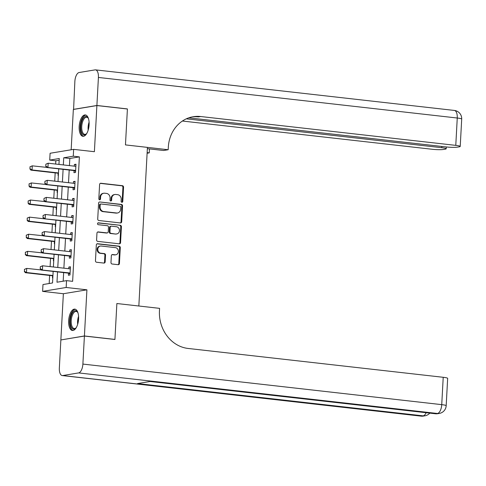<?xml version="1.0" encoding="UTF-8"?>
<svg xmlns="http://www.w3.org/2000/svg" width="486" height="486" viewBox="0 0 486 486"><rect width="100%" height="100%" fill="white"/><g stroke="black" fill="none" stroke-linecap="round" stroke-linejoin="round"><path stroke-width="0.73" d="M121.895 202.285A0.948 0.838 80.6 0 0 122.788 201.435L123.559 187.177A1.355 1.197 80.6 0 0 122.436 185.701L100.869 183.258A1.355 1.197 80.6 0 0 99.6 184.467L98.822 198.731A0.948 0.838 80.6 0 0 100.505 198.92L100.602 197.073A4.331 3.827 80.6 0 1 103.731 193.234A4.331 3.827 80.6 0 1 104.666 193.209L106.464 193.416A4.331 3.827 80.6 0 1 110.067 198.142L109.97 199.989A0.948 0.838 80.6 0 0 111.646 200.177L111.744 198.331A4.331 3.827 80.6 0 1 114.872 194.497A4.331 3.827 80.6 0 1 115.808 194.473L117.606 194.673A4.331 3.827 80.6 0 1 121.208 199.4L121.111 201.247A0.948 0.838 80.6 0 0 121.895 202.285M121.773 202.255A0.948 0.838 80.6 0 0 122.15 201.544L122.922 187.28A1.355 1.197 80.6 0 0 121.798 185.804L100.268 183.368M99.49 199.74A0.948 0.838 80.6 0 0 99.867 199.023L99.964 197.176L100.602 197.073M110.632 200.997A0.948 0.838 80.6 0 0 111.008 200.281L111.106 198.44L111.744 198.331M78.586 318.986A10.753 4.878 -83.5 0 0 74.826 309.12A10.753 4.878 -83.5 0 0 68.66 320.632A10.753 4.878 -83.5 0 0 72.414 330.492A10.753 4.878 -83.5 0 0 78.586 318.986M89.102 124.799A10.753 4.878 -83.5 0 0 85.348 114.939A10.753 4.878 -83.5 0 0 79.175 126.445A10.753 4.878 -83.5 0 0 82.93 136.305A10.753 4.878 -83.5 0 0 89.102 124.799M110.978 262.531A1.355 1.197 80.6 0 0 112.108 264.007L118.153 264.694A1.355 1.197 80.6 0 0 119.428 263.485L120.285 247.647A1.355 1.197 80.6 0 0 119.161 246.165L97.595 243.729A1.355 1.197 80.6 0 0 96.325 244.938L95.463 260.775A1.355 1.197 80.6 0 0 96.593 262.252L103.901 263.078A1.355 1.197 80.6 0 0 105.17 261.875L105.535 255.095A1.355 1.197 80.6 0 0 104.411 253.619L100.784 253.206A3.621 3.202 80.6 0 1 97.777 249.695A3.621 3.202 80.6 0 1 100.389 246.044A3.621 3.202 80.6 0 1 101.173 246.025L115.37 247.629A3.621 3.202 80.6 0 1 118.384 251.141A3.621 3.202 80.6 0 1 115.771 254.792A3.621 3.202 80.6 0 1 114.982 254.81L112.618 254.543A1.355 1.197 80.6 0 0 111.349 255.751L110.978 262.531M188.787 117.837L446.263 146.948A8.268 0.942 -176.9 0 0 457.405 147.143L459.282 146.833A8.268 0.942 -176.9 0 0 460.218 146.45A8.268 0.942 -176.9 0 0 455.777 145.369L457.259 118.019L98.415 77.45L96.896 105.486L127.411 108.931L125.461 144.901L127.405 109.004L96.89 105.553L94.393 151.705L73.641 149.36L73.271 156.194L79.376 156.887L72.633 281.327L66.533 280.641L66.163 287.475L42.616 291.381L42.987 284.541L52.531 282.961L53.156 271.407M84.406 336.045L60.865 339.945L59.347 367.981A8.268 3.754 -83.5 0 0 62.232 375.563A8.268 3.754 -83.5 0 0 62.718 375.55L78.629 372.914A8.268 3.754 -83.5 0 0 82.887 364.075L84.406 336.045L114.921 339.489L116.871 303.525L114.927 339.422L84.412 335.972L86.909 289.82L66.163 287.475M82.887 364.075L441.738 404.644L443.22 377.294L188.118 348.456A34.463 30.454 80.6 0 1 159.457 310.815L159.59 308.355L116.871 303.525L138.838 306.01L147.428 147.38L125.461 144.901L168.18 149.731L168.314 147.264A34.463 30.454 -99.4 0 1 193.191 116.719A34.463 30.454 -99.4 0 1 200.682 116.531L455.777 145.369M120.419 222.946A1.355 1.197 80.6 0 0 121.688 221.738L122.545 205.9A1.355 1.197 80.6 0 0 121.421 204.424L99.855 201.988A1.355 1.197 80.6 0 0 98.585 203.191L97.722 219.028A1.355 1.197 80.6 0 0 98.852 220.51L120.419 222.946M121.415 226.774L120.558 242.611A1.355 1.197 80.6 0 1 119.289 243.82L97.722 241.378A1.355 1.197 80.6 0 1 96.593 239.902L96.963 233.122A1.355 1.197 80.6 0 1 98.233 231.919L106.981 232.909A1.355 1.197 80.6 0 0 108.25 231.701L108.493 227.205A1.355 1.197 80.6 0 0 107.37 225.723L98.263 224.696A0.948 0.838 80.6 0 1 98.366 222.819L120.291 225.297A1.355 1.197 80.6 0 1 121.415 226.774L120.777 226.877L119.921 242.721L120.558 242.611M61.108 339.908L84.412 335.972M96.89 105.553L73.343 109.459L71.163 149.773M79.376 156.887L69.826 158.466L69.443 165.611M69.2 170.033L68.514 182.706M68.277 187.128L67.59 199.801M67.354 204.217L66.667 216.89M66.424 221.312L65.738 233.985M65.501 238.407L64.814 251.08M64.571 255.502L63.885 268.175M63.648 272.591L63.18 281.194M74.054 170.653L73.945 172.694L75.537 172.433L75.98 164.225L74.388 164.487L74.297 166.163M73.131 187.748L73.022 189.789L74.613 189.522L75.057 181.321L73.465 181.582L73.374 183.252M72.207 204.843L72.092 206.878L73.684 206.617L74.127 198.41L72.542 198.677L72.45 200.347M71.278 221.932L71.169 223.973L72.76 223.712L73.204 215.505L71.612 215.772L71.521 217.442M70.355 239.027L70.245 241.068L71.831 240.807L72.28 232.6L70.689 232.861L70.598 234.538M69.425 256.122L69.316 258.163L70.907 257.896L71.351 249.695L69.759 249.956L69.668 251.627M68.502 273.217L68.392 275.258L69.984 274.991L70.427 266.784L68.836 267.051L68.745 268.722M59.177 160.234L55.829 160.793L55.653 164.055M55.173 172.882L54.73 181.144M54.25 189.977L53.8 198.239M53.32 207.072L52.877 215.334M52.397 224.161L51.947 232.43M51.473 241.256L51.024 249.518M50.544 258.352L50.101 266.614M49.621 275.447L49.183 283.514M29.968 166.801L30.047 168.824L29.968 166.801L32.276 165.848L32.052 169.948L30.91 170.136L57.761 173.174A1.379 1.221 -99.4 0 1 58.126 173.283L58.034 175.331L58.363 175.276M57.22 190.384L57.111 192.426L57.439 192.371M56.297 207.479L56.188 209.521L56.51 209.466M55.374 224.575L55.258 226.616L55.586 226.561M26.262 235.175L26.341 237.198L26.262 235.175L28.571 234.222L28.352 238.322L27.204 238.511L54.055 241.548A1.379 1.221 -99.4 0 1 54.426 241.657L54.335 243.705L54.663 243.65M53.521 258.759L53.411 260.8L53.733 260.745M52.591 275.854L52.482 277.895L52.81 277.84M86.909 289.82L63.368 293.726L60.865 339.878M63.368 293.726L42.616 291.381M55.829 160.793L49.724 160.101L50.094 153.266L73.641 149.36M57.542 271.905L56.99 282.22L66.533 280.641M73.271 156.194L63.727 157.78L63.338 164.924M63.101 169.341L62.415 182.013M62.172 186.436L61.485 199.108M61.248 203.531L60.562 216.203M60.325 220.62L59.638 233.298M59.395 237.715L58.709 250.387M58.472 254.81L57.785 267.482M58.952 164.426L59.274 158.521L49.724 160.101M53.399 266.99L54.086 254.312M54.323 249.895L55.009 237.223M55.246 232.8L55.933 220.128M56.176 215.705L56.862 203.033M57.099 198.61L57.785 185.938M58.028 181.521L58.715 168.849M69.826 158.466L63.727 157.78M74.388 164.487L75.956 164.669M73.465 181.582L75.032 181.758M72.542 198.677L74.103 198.853M71.612 215.772L73.179 215.948M70.689 232.861L72.256 233.043M69.759 249.956L71.327 250.132M68.836 267.051L70.403 267.227M114.872 194.497L114.234 194.6A4.331 3.827 80.6 0 0 111.106 198.44M103.731 193.234L103.093 193.343A4.331 3.827 80.6 0 0 99.964 197.176M120.382 222.94A1.355 1.197 80.6 0 0 121.05 221.847L121.907 206.003A1.355 1.197 80.6 0 0 120.783 204.527L99.855 201.988M120.789 207.188A0.948 0.838 80.6 0 0 119.999 206.155L101.07 204.011A0.948 0.838 80.6 0 0 100.183 204.855L100.073 206.805A4.331 3.827 80.6 0 0 103.676 211.531L116.616 212.996A4.331 3.827 80.6 0 0 117.557 212.971A4.331 3.827 80.6 0 0 120.68 209.132L120.789 207.188M100.432 204.12A0.948 0.838 80.6 0 0 99.545 204.964L100.183 204.855M117.557 212.971L116.919 213.075A4.331 3.827 80.6 0 1 115.978 213.099L103.038 211.641A4.331 3.827 80.6 0 1 99.442 206.908L99.545 204.964M119.252 243.814A1.355 1.197 80.6 0 0 119.921 242.721M97.631 232.029L106.343 233.013A1.355 1.197 80.6 0 0 106.634 233.007L107.272 232.897M97.868 222.94L120.291 225.297M116.057 233.93A3.621 3.202 80.6 0 0 116.84 233.912A3.621 3.202 80.6 0 0 119.453 230.261A3.621 3.202 80.6 0 0 116.446 226.749L111.44 226.184A1.355 1.197 80.6 0 0 110.17 227.393L109.927 231.889A1.355 1.197 80.6 0 0 111.051 233.365L115.419 234.039A3.621 3.202 80.6 0 0 116.203 234.021L116.84 233.912M111.148 226.19L110.51 226.3A1.355 1.197 80.6 0 0 109.532 227.497L110.17 227.393M115.419 234.039L110.413 233.474A1.355 1.197 80.6 0 1 109.289 231.992L109.532 227.497M120.777 226.877A1.355 1.197 80.6 0 0 119.653 225.401M115.771 254.792L115.133 254.895A3.621 3.202 80.6 0 1 114.35 254.919L112.017 254.652M100.389 246.044L99.751 246.153A3.621 3.202 80.6 0 0 97.139 249.804A3.621 3.202 80.6 0 0 100.152 253.309L100.784 253.206M103.864 263.078A1.355 1.197 80.6 0 0 104.533 261.978L104.897 255.199A1.355 1.197 80.6 0 0 103.773 253.722L100.152 253.309M118.122 264.688A1.355 1.197 80.6 0 0 118.791 263.588L119.647 247.751A1.355 1.197 80.6 0 0 118.523 246.274L96.987 243.838M58.478 173.223L58.126 173.283L58.466 173.441M30.047 168.824L32.052 169.948L58.49 172.937M75.634 170.671L75.184 170.452A1.379 1.221 80.6 0 0 74.814 170.349L32.276 165.848L30.156 166.771M29.853 168.855L30.91 170.136M74.99 166.236L75.883 166.024M45.872 164.165L45.763 166.218L45.872 164.165L48.187 163.211L75.038 166.242A1.379 1.221 80.6 0 0 75.409 166.224L75.877 166.109M75.591 171.388L74.036 170.641A1.379 1.221 80.6 0 0 73.672 170.537L46.814 167.5L45.763 166.218M46.067 164.134L48.187 163.211L47.962 167.312L45.951 166.188M29.038 183.896L29.117 185.919L29.038 183.896L31.353 182.943L31.128 187.043L29.98 187.232L56.838 190.269A1.379 1.221 -99.4 0 1 57.202 190.372L57.536 190.536M29.117 185.919L31.128 187.043L57.567 190.032M74.704 187.76L74.255 187.547A1.379 1.221 80.6 0 0 73.89 187.438L31.353 182.943L29.233 183.866M28.929 185.95L29.98 187.232M28.115 200.991L28.194 203.008L28.115 200.991L30.424 200.032L30.205 204.138L29.057 204.327L55.908 207.364A1.379 1.221 -99.4 0 1 56.279 207.467L56.613 207.631M28.194 203.008L30.205 204.138L56.637 207.127M73.781 204.855L73.331 204.642A1.379 1.221 80.6 0 0 72.961 204.533L30.424 200.032L28.303 200.961M28.006 203.045L29.057 204.327M27.186 218.086L27.271 220.103L27.186 218.086L29.5 217.127L29.275 221.227L28.133 221.422L54.985 224.453A1.379 1.221 -99.4 0 1 55.349 224.562L55.683 224.72M27.271 220.103L29.275 221.227L55.714 224.216M44.032 218.773L29.5 217.127L27.38 218.05M27.076 220.134L28.133 221.422M74.066 183.331L74.959 183.119M44.949 181.26L44.84 183.313L44.949 181.26L47.257 180.3L74.109 183.337A1.379 1.221 80.6 0 0 74.486 183.313L74.953 183.204M74.668 188.483L73.113 187.736A1.379 1.221 80.6 0 0 72.742 187.632L45.891 184.595L44.84 183.313M45.137 181.229L47.257 180.3L47.039 184.407L45.028 183.277M73.137 200.426L74.03 200.214M44.026 198.355L43.91 200.402L44.026 198.355L46.334 197.395L73.186 200.432A1.379 1.221 80.6 0 0 73.556 200.408L74.03 200.299M73.744 205.578L72.183 204.831A1.379 1.221 80.6 0 0 71.819 204.721L44.967 201.69L43.91 200.402M44.214 198.318L46.334 197.395L46.109 201.496L44.105 200.372M72.214 217.521L73.107 217.309M43.096 215.444L42.987 217.497L43.096 215.444L45.405 214.49L72.262 217.528A1.379 1.221 80.6 0 0 72.633 217.503L73.1 217.388M72.857 221.95L72.402 221.731A1.379 1.221 80.6 0 0 72.037 221.628L44.038 218.779L42.987 217.497M72.815 222.667L71.26 221.926A1.379 1.221 80.6 0 0 70.889 221.816L44.038 218.779M43.29 215.413L45.405 214.49L45.186 218.591L43.175 217.467M54.772 241.597L54.426 241.657L54.76 241.815M26.341 237.198L28.352 238.322L54.79 241.311M71.928 239.045L71.478 238.826A1.379 1.221 80.6 0 0 71.114 238.723L28.571 234.222L26.451 235.145M26.153 237.229L27.204 238.511M71.284 234.61L72.183 234.398M42.173 232.539L42.057 234.592L42.173 232.539L44.481 231.585L71.333 234.617A1.379 1.221 80.6 0 0 71.709 234.598L72.177 234.483M71.892 239.762L70.33 239.015A1.379 1.221 80.6 0 0 69.966 238.912L43.114 235.874L42.057 234.592M42.361 232.508L44.481 231.585L44.256 235.686L42.252 234.562M86.818 133.389A9.307 4.222 96.5 0 1 86.35 133.936A9.307 4.222 96.5 0 1 81.569 132.399A9.307 4.222 96.5 0 1 81.642 121.737A9.307 4.222 96.5 0 1 88.148 118.019A9.307 4.222 96.5 0 1 88.482 118.651M88.343 118.359A8.614 3.912 -83.5 0 0 86.69 117.241A8.614 3.912 -83.5 0 0 82.511 122.101A8.614 3.912 -83.5 0 0 84.758 134.367A8.614 3.912 -83.5 0 0 86.611 133.644M85.973 115.109A10.686 4.848 -83.5 0 0 81.132 121.142A10.686 4.848 -83.5 0 0 83.58 136.287M76.296 327.57A9.307 4.222 96.5 0 1 75.834 328.117A9.307 4.222 96.5 0 1 70.628 325.152A9.307 4.222 96.5 0 1 72.153 313.421A9.307 4.222 96.5 0 1 77.632 312.2A9.307 4.222 96.5 0 1 77.967 312.838M77.821 312.547A8.614 3.912 -83.5 0 0 76.174 311.423A8.614 3.912 -83.5 0 0 72.153 315.797A8.614 3.912 -83.5 0 0 71.533 324.83A8.614 3.912 -83.5 0 0 74.237 328.548A8.614 3.912 -83.5 0 0 76.095 327.825M75.458 309.29A10.686 4.848 -83.5 0 0 70.701 315.05A10.686 4.848 -83.5 0 0 70.039 325.924A10.686 4.848 -83.5 0 0 73.064 330.468M147.149 152.628L149.251 152.865L149.463 148.898M149.251 152.865L147.112 153.224M168.18 149.731L163.569 150.496L147.361 148.661M186.332 118.821L441.75 147.695A8.268 0.942 -176.9 0 1 446.191 148.777A8.268 0.942 -176.9 0 1 445.255 149.159L443.378 149.469A8.268 0.942 -176.9 0 1 432.236 149.275L182.396 121.026M98.415 77.45A8.268 3.754 -83.5 0 0 95.523 69.863A8.268 3.754 -83.5 0 0 95.037 69.881L79.133 72.517A8.268 3.754 -83.5 0 0 74.868 81.356L73.593 109.417M96.896 105.486L73.35 109.386M192.049 116.932A34.463 30.454 -99.4 0 1 198.391 116.907L200.682 116.531M443.22 377.294A8.268 0.942 3.1 0 1 447.661 378.375L446.178 405.725A8.268 0.942 -176.9 0 0 441.738 404.644A8.268 3.754 96.5 0 1 437.473 413.483L78.629 372.914M150.022 381.498L435.395 413.762A8.268 3.754 96.5 0 0 435.881 413.744A8.268 7.308 80.6 0 0 437.679 413.701L439.271 413.44A8.268 7.308 -99.4 0 1 437.473 413.483L435.881 413.744L150.271 381.455L137.544 383.569L423.154 415.858L421.562 416.119A8.268 3.754 96.5 0 1 421.083 416.138L62.232 375.563M25.339 252.27L25.418 254.293L25.339 252.27L27.647 251.317L27.423 255.417L26.28 255.606L53.132 258.643A1.379 1.221 -99.4 0 1 53.496 258.746L53.837 258.91M25.418 254.293L27.423 255.417L53.861 258.406M71.005 256.134L70.555 255.922A1.379 1.221 80.6 0 0 70.184 255.812L27.647 251.317L25.527 252.24M25.223 254.324L26.28 255.606M24.409 269.365L24.488 271.382L24.409 269.365L26.724 268.406L26.499 272.512L25.351 272.701L52.209 275.738A1.379 1.221 -99.4 0 1 52.573 275.841L52.907 276.005M24.488 271.382L26.499 272.512L52.938 275.501M70.075 273.229L69.626 273.017A1.379 1.221 80.6 0 0 69.261 272.907L26.724 268.406L24.604 269.335M24.3 271.419L25.351 272.701M70.361 251.705L71.254 251.493M41.243 249.634L41.134 251.687L41.243 249.634L43.558 248.674L70.409 251.712A1.379 1.221 80.6 0 0 70.78 251.687L71.248 251.578M70.962 256.857L69.407 256.11A1.379 1.221 80.6 0 0 69.042 256.007L42.191 252.969L41.134 251.687M41.438 249.604L43.558 248.674L43.333 252.781L41.322 251.651M69.437 268.801L70.33 268.588M40.32 266.729L40.21 268.776L40.32 266.729L42.628 265.769L69.48 268.807A1.379 1.221 80.6 0 0 69.856 268.782L70.324 268.673M70.039 273.952L68.483 273.205A1.379 1.221 80.6 0 0 68.113 273.096L41.261 270.064L40.21 268.776M40.508 266.692L42.628 265.769L42.41 269.87L40.399 268.746M122.15 201.544L122.788 201.435M99.867 199.023L100.505 198.92M111.008 200.281L111.646 200.177M100.292 183.356L100.869 183.258M121.798 185.804L122.436 185.701M122.922 187.28L123.559 187.177M120.783 204.527L121.421 204.424M121.907 206.003L122.545 205.9M121.05 221.847L121.688 221.738M99.442 206.908L100.073 206.805M103.038 211.641L103.676 211.531M115.978 213.099L116.616 212.996M97.656 232.01L98.233 231.919M106.343 233.013L106.981 232.909M97.959 222.886L98.366 222.819M109.289 231.992L109.927 231.889M110.413 233.474L111.051 233.365M112.041 254.64L112.618 254.543M114.35 254.919L114.982 254.81M103.773 253.722L104.411 253.619M104.897 255.199L105.535 255.095M104.533 261.978L105.17 261.875M97.018 243.826L97.595 243.729M118.523 246.274L119.161 246.165M119.647 247.751L120.285 247.647M118.791 263.588L119.428 263.485M57.761 173.174L58.484 173.052M74.814 170.349L73.672 170.537M75.184 170.452L74.036 170.641M57.202 190.372L57.548 190.318M56.838 190.269L57.561 190.148M56.279 207.467L56.625 207.413M55.908 207.364L56.631 207.243M55.349 224.562L55.696 224.502M54.985 224.453L55.708 224.338M73.89 187.438L72.742 187.632M74.255 187.547L73.113 187.736M72.961 204.533L71.819 204.721M73.331 204.642L72.183 204.831M72.037 221.628L70.889 221.816M72.402 221.731L71.26 221.926M54.055 241.548L54.784 241.427M71.114 238.723L69.966 238.912M71.478 238.826L70.33 239.015M88.191 130.096A8.614 3.912 96.5 0 1 88.871 122.818A8.614 3.912 96.5 0 1 89.09 122.168M89.084 125.096A8.335 3.785 -83.5 0 0 88.841 127.247M77.675 324.284A8.614 3.912 96.5 0 1 78.574 316.35M78.568 319.278A8.335 3.785 -83.5 0 0 78.325 321.428M441.75 147.695L441.817 146.444M457.259 118.019A8.268 0.942 3.1 0 1 461.7 119.1A8.268 8.268 0 0 0 454.367 110.437A8.268 3.754 96.5 0 1 457.259 118.019M62.718 375.55L421.562 416.119A8.268 7.308 80.6 0 0 423.361 416.077L424.952 415.809A8.268 7.308 -99.4 0 1 423.154 415.858A8.268 3.754 96.5 0 0 426.125 412.711M53.496 258.746L53.849 258.692M53.132 258.643L53.855 258.522M52.573 275.841L52.919 275.787M52.209 275.738L52.931 275.617M70.184 255.812L69.042 256.007M70.555 255.922L69.407 256.11M69.261 272.907L68.113 273.096M69.626 273.017L68.483 273.205M100.225 204.126L100.863 204.017M446.191 148.777L446.288 146.948M460.218 146.45L461.7 119.1M454.367 110.437L95.523 69.863M435.395 413.762A8.268 8.268 0 0 0 437.679 413.701M439.271 413.44A8.268 8.268 0 0 0 446.178 405.725M421.083 416.138A8.268 8.268 0 0 0 423.361 416.077M424.952 415.809A8.268 8.268 0 0 0 429.8 413.13"/></g></svg>
